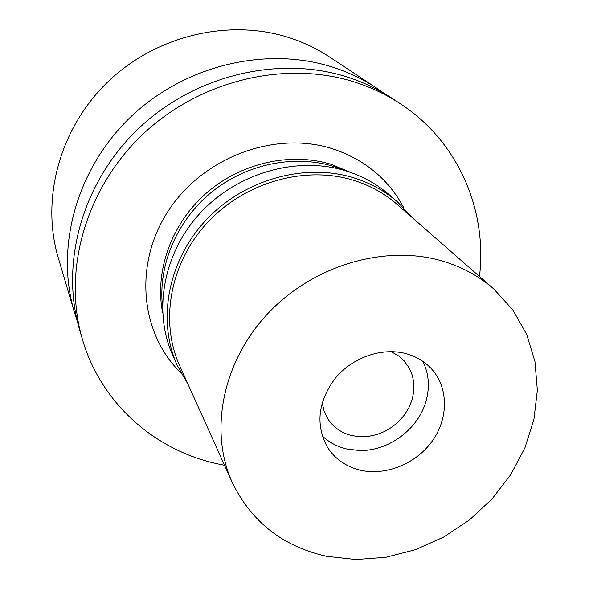 <?xml version="1.0" encoding="UTF-8"?>
<svg xmlns="http://www.w3.org/2000/svg" width="589" height="589" viewBox="0 0 589 589"><rect width="100%" height="100%" fill="white"/><g stroke="black" fill="none" stroke-linecap="round" stroke-linejoin="round"><path stroke-width="0.88" d="M376.835 88.232L329.494 56.949C317.515 49.042 304.557 42.769 290.62 38.123C230.652 18.112 157.278 34.78 108.531 81.186C59.783 127.622 40.626 198.67 58.274 257.82L74.391 312.222C54.976 247.27 76.563 168.358 131.2 116.46C185.837 64.584 267.752 45.692 334.007 67.58C349.402 72.661 363.678 79.544 376.835 88.232L384.536 93.622M77.299 321.16L74.391 312.222M400.763 104.039L392.627 98.657C379.08 89.719 364.37 82.637 348.497 77.424C280.173 54.924 195.408 74.575 138.798 128.277C82.188 182.008 59.776 263.526 79.765 330.37L82.534 339.72C62.25 271.904 85.088 189.054 142.722 134.38C200.348 79.736 286.593 59.688 355.97 82.497C372.093 87.783 387.025 94.962 400.763 104.039C458.382 141.765 487.456 210.236 479.475 276.469M224.519 465.288L217.105 463.771C154.524 450.084 101.102 403.266 82.534 339.72M403.87 207.895C388.504 179.056 364.51 159.28 331.909 148.568C274.768 130.552 203.382 157.086 168.542 210.509C133.372 263.776 140.234 333.595 180.97 372.977M351.338 172.665L330.959 164.272C289.965 151.785 240.4 163.079 205.789 193.597C171.23 224.166 154.576 271.227 162.586 312.45M162.446 305.743C158.073 265.065 176.825 220.691 211.318 192.382C245.878 164.162 293.528 154.244 333.131 166.267L344.963 170.567M322.154 402.751L324.149 411.313L327.977 419.074C333.602 427.504 341.532 433.003 351.766 435.573L359.894 436.729L368.28 436.412L376.636 434.63L384.705 431.442L392.208 426.966L398.908 421.349L404.584 414.766L409.046 407.433L412.145 399.592L413.78 391.501L413.876 383.424L412.425 375.635L409.473 368.397L404.297 361.028L398.797 356.036L391.184 351.618M346.59 448.965C337.129 446.69 329.001 442.324 322.212 435.867C329.001 442.324 337.129 446.69 346.59 448.965L359.297 450.519L346.59 448.965M422.843 361.337C428.902 373.698 429.97 386.951 426.053 401.08C418.389 429.167 388.401 451.38 359.297 450.519C388.401 451.38 418.389 429.167 426.053 401.08C429.97 386.951 428.902 373.698 422.843 361.337M360.291 470.191C385.736 476.096 415.915 463.845 432.127 441.264C448.413 418.735 448.693 388.409 432.098 369.553C425.184 361.779 416.416 356.455 405.799 353.577C381.952 347.245 352.671 357.324 335.465 378.02C317.994 401.492 315.292 424.529 327.374 447.117C335.008 459.022 345.979 466.716 360.291 470.191M326.681 556.333C282.963 546.592 251.481 521.957 232.235 482.428C208.97 431.244 222.318 362.117 267.649 313.775C312.906 265.403 384.764 244.229 441.956 260.927C461.717 266.729 478.938 276.035 493.626 288.846L512.82 309.895L526.728 334.493L534.959 361.617L537.352 390.227L533.943 419.25L524.976 447.669L510.854 474.513L492.109 498.883L469.426 519.984L443.561 537.116L415.392 549.706L385.854 557.29L355.933 559.55L326.681 556.333M493.626 288.846L397.192 204.442C384.499 193.376 369.767 185.27 352.995 180.124C304.461 165.34 244.656 182.362 207.394 222.627C170.081 262.871 159.538 321.314 179.616 365.578L232.235 482.428M188.237 384.727L177.171 365.239C156.991 320.35 167.791 261.192 205.635 220.492C243.434 179.778 303.99 162.616 353.12 177.62C369.973 182.796 384.794 190.924 397.582 202.005L412.992 218.276M397.582 202.005L389.27 194.782C376.666 183.856 362.066 175.839 345.485 170.729C297.121 155.908 237.617 172.717 200.51 212.732C163.359 252.718 152.787 310.933 172.68 355.182L177.171 365.239"/></g></svg>

